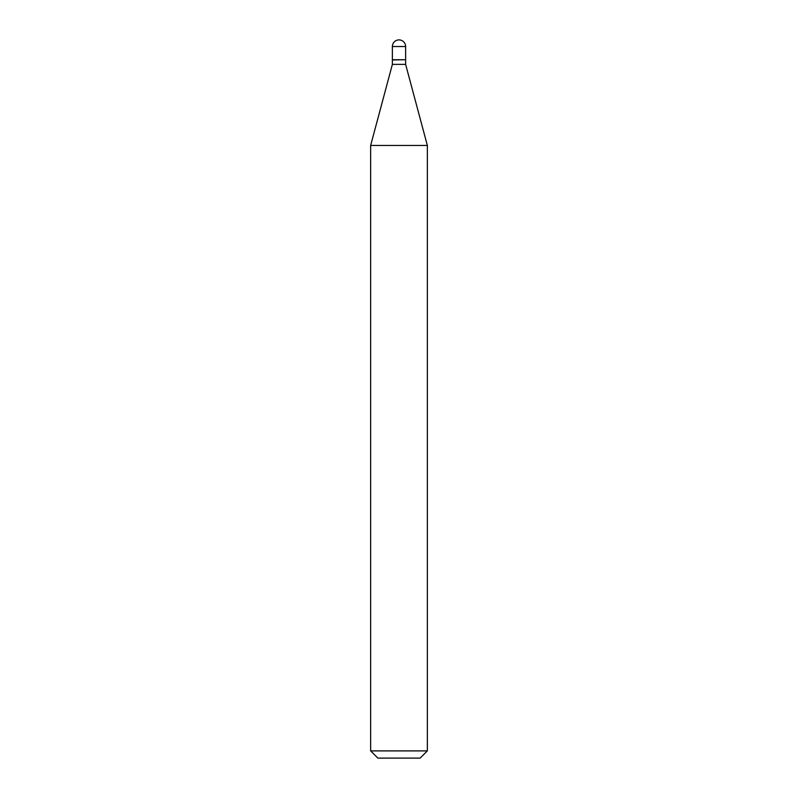 <?xml version="1.0" encoding="UTF-8"?>
<svg xmlns="http://www.w3.org/2000/svg" width="798" height="798" viewBox="0 0 798 798"><rect width="100%" height="100%" fill="white"/><g stroke="black" fill="none" stroke-linecap="round" stroke-linejoin="round"><path stroke-width="0.6" stroke-dasharray="3.99 2.99" d="M392.377 59.73L405.623 59.73M392.377 59.97L405.623 59.97M392.377 64.379L405.623 64.379M399 59.73L405.384 59.73L399 59.73M377.853 758.1L420.147 758.1M370.651 750.898L427.349 750.898M370.651 145.455L427.349 145.455M392.377 46.523L405.623 46.523"/><path stroke-width="1.2" d="M392.377 46.523L392.377 59.73L405.623 59.73L405.623 46.523L392.377 46.523A6.623 6.623 0 0 1 399 39.9A6.623 6.623 0 0 1 405.623 46.523M405.384 59.73L392.377 59.97L392.377 64.379L370.651 145.455L370.651 750.898L427.349 750.898L420.147 758.1L377.853 758.1L370.651 750.898M405.623 59.97L405.623 64.379L392.377 64.379M405.623 64.379L427.349 145.455L370.651 145.455M427.349 145.455L427.349 750.898"/></g></svg>
